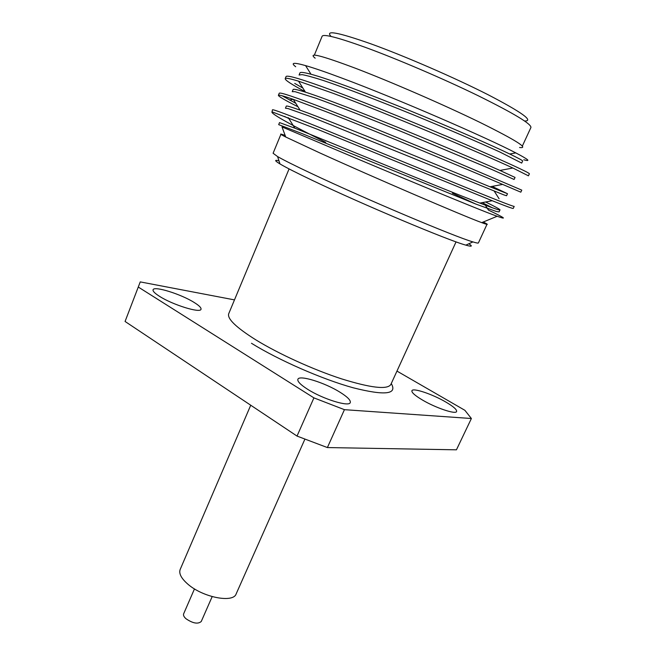<?xml version="1.0" encoding="UTF-8"?>
<svg xmlns="http://www.w3.org/2000/svg" width="656" height="656" viewBox="0 0 656 656"><rect width="100%" height="100%" fill="white"/><g stroke="black" fill="none" stroke-linecap="round" stroke-linejoin="round"><path stroke-width="0.98" d="M194.225 302.506C181.138 294.175 153.93 285.647 153.078 289.78C152.659 291.133 154.775 293.298 159.424 296.266C172.602 304.827 200.556 313.461 201.007 309.271C201.408 307.828 199.145 305.565 194.225 302.506M340.038 392.239C324.892 382.669 299.177 374.65 297.89 379.283C297.25 381.366 300.456 384.678 307.516 389.213C322.777 399.069 349.345 407.245 350.271 402.554C350.853 400.316 347.442 396.872 340.038 392.239M445.875 402.071C432.583 394.223 412.788 387.548 411.919 390.722C411.476 392.444 414.895 395.494 422.177 399.865C435.576 407.893 455.953 414.723 456.617 411.501C456.986 409.656 453.403 406.507 445.875 402.071M250.731 405.219L180.179 569.457C178.694 573.5 181.261 578.403 187.862 584.168C202.835 597.403 233.298 603.299 236.152 593.91L304.933 439.069M194.479 588.891L183.647 613.819C183.131 615.221 183.918 616.878 186.017 618.764C192.889 623.405 197.964 624.315 201.244 621.503L212.175 596.624M278.98 160.827C274.257 159.638 274.602 160.679 280.005 163.943C285.827 167.403 296.635 172.905 312.445 180.441C362.227 204.278 448.638 240.588 465.858 245.139C471.926 246.886 472.927 246.435 468.843 243.77M483.267 221.999C489.13 224.992 488.613 225.197 481.725 222.638C463.948 216.201 372.903 177.063 320.062 153.037L285.737 137.014C279.177 133.701 278.98 133.176 285.155 135.448L280.948 134.226L273.101 153.25L277.578 156.563C283.646 160.064 294.995 165.738 311.633 173.586C364.105 198.448 455.338 236.964 472.927 241.908C476.404 242.982 478.232 243.319 478.396 242.933L487.023 224.262L483.242 222.015M481.758 222.63L487.023 224.262M314.331 55.145L322.129 36.244C323.482 33.768 337.897 37.482 365.384 47.38C397.323 59.048 443.358 78.761 478.019 95.645C513.746 113.324 531.385 123.935 530.934 127.469L522.365 146.034M331.141 36.482C324.63 29.774 337.922 32.242 371.017 43.886C404.809 56.088 454.665 77.736 488.056 94.718C521.971 112.356 534.132 121.122 524.538 121.016M315.159 58.195C307.484 51.939 321.022 55.334 355.773 68.38C391.279 81.951 444.358 105.042 480.044 122.442C516.264 140.4 529.441 148.756 519.568 147.502M295.7 66.756C290.354 62.64 293.642 62.254 305.557 65.6C313.97 68.011 326.057 72.168 341.825 78.072C396.987 98.548 488.523 138.506 515.764 152.881C528.506 159.539 531.188 161.843 523.808 159.777M452.369 193.176L475.575 203.959M485.333 205.18L488.449 210.092C504.817 217.94 507.719 220.006 497.15 216.267C477.609 209.453 376.396 166.993 318.463 142.344L281.99 126.903L285.737 137.014M285.188 78.663L286.041 76.572C287.033 74.718 302.99 79.515 333.912 90.971C369.943 104.411 424.727 126.772 464.907 144.14C507.391 162.614 528.892 172.487 529.4 173.766L528.441 175.824L512.861 168.01C481.734 153.504 388.278 113.865 332.961 93.25L298.546 81.172C289.895 78.548 285.442 77.711 285.188 78.663C285.106 80.196 291.764 84.542 305.155 91.676M513.254 208.428C512.943 208.772 505.94 206.205 492.23 200.728L317.791 129.421L272.035 111.84L272.47 109.79C272.962 109.158 288.386 114.948 318.734 127.174L448.589 180.392C491.139 197.915 513.008 206.583 514.197 206.402L513.254 208.428M278.382 95.317L279.235 93.234C279.973 91.996 295.659 97.293 326.294 109.134C361.997 123 416.535 145.37 456.715 162.335L521.774 190.142L520.823 192.175L502.635 184.41C469.384 170.191 378.865 132.2 325.351 111.397L293.314 99.368C283.49 95.956 278.513 94.603 278.382 95.317C278.447 96.383 284.966 100.204 297.955 106.756M284.483 116.415L288.812 118.531M282.17 95.784L295.782 103.304M294.724 83.419L302.883 88.068M325.704 142.327C292.953 125.78 269.928 113.422 272.035 111.84M280.948 134.226L285.729 136.989M522.643 161.023C522.775 160.564 518.486 158.227 509.769 154.012C491.705 145.288 450.746 127.362 409.328 110.47C366.187 92.996 328.574 78.958 310.993 74.235C303.933 72.365 300.251 71.93 299.94 72.923L299.087 75.014L302.055 74.636C306.491 75.407 313.593 77.359 323.359 80.499C344.433 87.576 377.077 100.073 412.386 114.431C446.416 128.412 479.282 142.606 499.831 151.995L521.692 163.073L522.643 161.023M515.05 177.423L499.954 170.453C480.881 161.999 441.127 145.083 401.226 128.773C359.677 111.905 323.359 97.834 305.458 92.16C297.43 89.642 293.306 88.781 293.093 89.585L292.24 91.66L295.044 91.668L315.979 98.228C336.799 105.706 369.205 118.433 404.383 132.758L491.828 169.494L514.099 179.465L515.05 177.423M492.123 186.402L507.498 193.717L489.983 186.804C450.664 170.617 334.002 122.147 300.079 110.142C290.985 106.903 286.385 105.567 286.287 106.141L285.442 108.207L288.082 108.576L308.648 115.833L503.923 194.914L506.563 195.742L507.498 193.717M485.637 201.982C495.182 206.665 499.97 209.297 500.003 209.895C499.61 210.396 492.894 208.124 479.864 203.081C439.077 187.501 329.443 141.885 294.872 128.191L279.522 122.59L278.685 124.64L301.366 133.316L475.977 204.114L496.272 211.462L499.068 211.913L500.003 209.895M482.217 202.638L492.418 207.788M396.962 371.091L464.883 410.303L471.385 418.512L456.437 449.819L327.385 447.564L297.029 436.076L125.066 321.465L140.245 281.9L125.066 321.465M471.385 418.512L344.433 409.672L327.385 447.564M297.029 436.076L313.921 397.872L344.433 409.672M313.921 397.872L138.613 287.254M140.245 281.9L234.479 299.89M289.075 168.92L228.723 313.699C227.025 318.685 236.037 327.385 255.75 339.808C278.439 353.789 313.15 369.623 341.382 378.807C370.837 387.95 387.319 389.853 390.82 384.514L456.051 241.867M391.263 383.555C397.634 394.387 384.916 395.798 353.117 387.77C322.178 379.225 278.562 360.136 251.469 343.277M465.858 245.139L472.927 241.908M481.725 222.638L497.15 216.267M280.005 163.943L277.578 156.563M509.769 154.012L515.764 152.881M310.993 74.235L305.557 65.6M499.954 170.453L512.861 168.01M305.458 92.16L298.546 81.172M489.983 186.804L502.635 184.41M300.079 110.142L293.314 99.368M479.864 203.081L492.23 200.728M294.872 128.191L288.255 117.637M293.191 99.327L289.517 99.999M494.206 191.076L499.085 198.76"/></g></svg>

